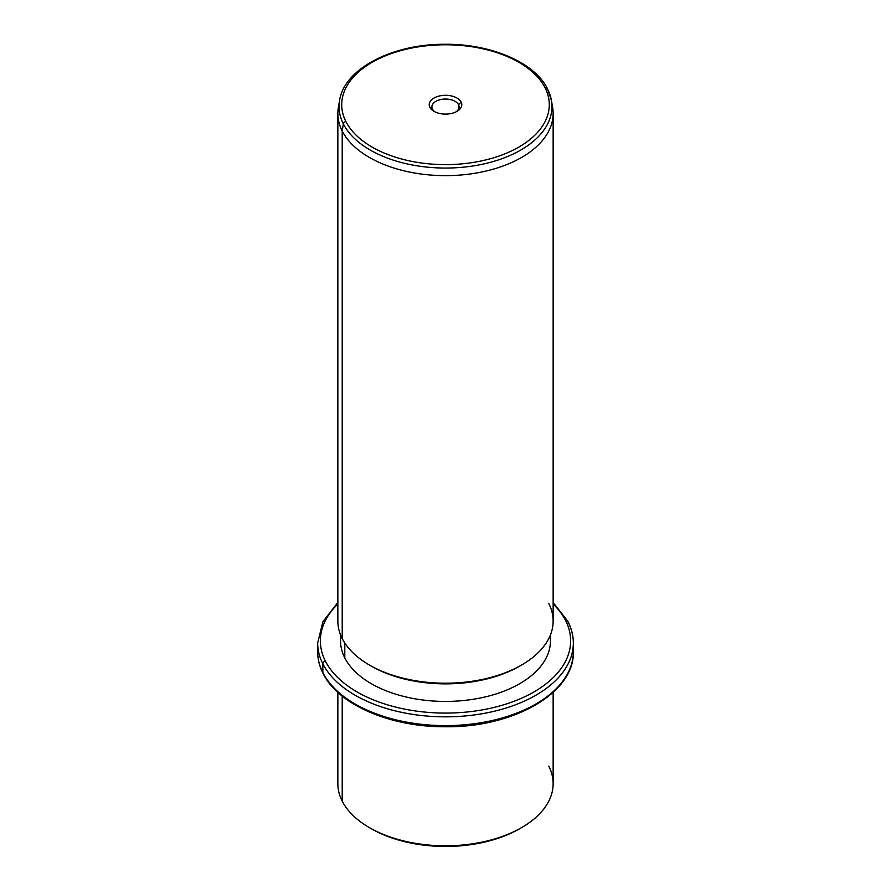 <?xml version="1.0" encoding="UTF-8"?>
<svg xmlns="http://www.w3.org/2000/svg" width="891" height="891" viewBox="0 0 891 891"><rect width="100%" height="100%" fill="white"/><g stroke="black" fill="none" stroke-linecap="round" stroke-linejoin="round"><path stroke-width="1.34" d="M370.344 828.151A104.949 60.599 0 0 0 520.656 828.151A104.949 60.599 180 0 1 519.709 828.697A104.949 60.599 180 0 1 371.291 828.697L369.386 827.605A107.644 62.147 0 0 0 521.614 827.605A107.644 62.147 0 0 0 548.789 766.16M553.144 692.363L553.144 783.657A107.644 62.147 180 0 1 460.814 845.169A107.644 62.147 180 0 1 342.211 801.154A107.644 62.147 0 0 0 369.386 827.605M342.211 801.154L342.211 696.094L342.211 801.154A107.644 62.147 180 0 1 337.856 783.657L337.856 692.363M337.856 602.494L322.865 621.784L317.675 643.035A127.825 73.797 0 0 0 322.843 663.806A127.825 73.797 180 0 1 317.675 643.035L317.675 651.822A127.825 73.797 0 0 0 322.843 672.605A2.695 2.105 153.1 0 0 323.032 673.384A2.695 2.105 -26.9 0 1 322.843 672.605A127.825 73.797 0 0 0 463.676 724.873A127.825 73.797 0 0 0 573.325 651.822A127.825 73.797 180 0 1 463.676 724.873A127.825 73.797 180 0 1 322.843 672.605A127.825 73.797 180 0 1 317.675 651.822C317.686 659.195 319.479 666.379 323.032 673.384C338.235 704.826 390.626 727.201 445.567 726.755C513.35 727.657 574.74 692.819 573.325 651.822L573.325 643.035A127.825 73.797 0 0 0 568.157 622.252A2.695 2.105 153.1 0 0 567.968 621.472A2.695 2.105 153.1 0 0 565.573 620.492A125.141 72.249 0 0 0 553.144 603.998A125.141 72.249 180 0 1 565.573 620.492A2.695 2.105 -26.9 0 1 567.968 621.472L553.144 602.494M322.843 663.806L322.843 672.605L322.843 663.806A127.825 73.797 0 0 0 463.676 716.086A127.825 73.797 0 0 0 573.325 643.035A127.825 73.797 180 0 1 463.676 716.086A127.825 73.797 180 0 1 322.843 663.806A2.695 2.105 -26.9 0 1 325.427 661.178A2.695 2.105 153.1 0 0 322.843 663.806M337.856 603.998A125.141 72.249 0 0 0 325.427 661.178A125.141 72.249 0 0 0 480.728 710.16A125.141 72.249 0 0 0 565.573 620.492A125.141 72.249 180 0 1 480.728 710.16A125.141 72.249 180 0 1 325.427 661.178A125.141 72.249 180 0 1 337.856 603.998M340.919 635.773A104.949 60.599 0 0 0 344.795 657.892A104.949 60.599 0 0 0 464.757 700.404A104.949 60.599 0 0 0 550.081 635.773M550.449 634.871L550.449 640.841A104.949 60.599 180 0 1 460.424 700.816A104.949 60.599 180 0 1 344.795 657.892L344.795 643.012L344.795 657.892A104.949 60.599 180 0 1 340.551 640.841L340.551 634.871M370.344 665.555A104.949 60.599 0 0 0 520.656 665.555A104.949 60.599 180 0 1 519.709 666.1A104.949 60.599 180 0 1 371.291 666.1L369.386 665.009A107.644 62.147 0 0 0 521.614 665.009A107.644 62.147 0 0 0 548.789 603.563M339.148 103.902A107.644 62.147 0 0 0 337.856 113.491A107.644 62.147 0 0 0 342.211 130.988L342.211 638.557L342.211 130.988A107.644 62.147 0 0 0 460.814 175.004A107.644 62.147 0 0 0 553.144 113.491L553.144 621.06A107.644 62.147 180 0 1 460.814 682.573A107.644 62.147 180 0 1 342.211 638.557A107.644 62.147 0 0 0 369.386 665.009M553.144 113.491A107.644 62.147 0 0 0 551.852 103.902M342.211 638.557A107.644 62.147 180 0 1 337.856 621.06L337.856 113.491M343.347 123.894A106.452 61.457 0 0 0 465.859 166.918A106.452 61.457 0 0 0 551.429 100.483A106.452 61.457 0 0 0 547.653 89.289A2.695 2.105 153.1 0 0 547.497 88.81A2.695 2.105 153.1 0 0 545.092 87.83A2.695 2.105 -26.9 0 1 547.497 88.81L551.429 100.483A106.452 61.457 180 0 1 465.859 166.918A106.452 61.457 180 0 1 343.347 123.894L342.211 130.988L343.347 123.894A2.695 2.105 -26.9 0 1 345.908 121.566A103.79 59.92 0 0 0 474.725 162.195A103.79 59.92 0 0 0 545.092 87.83A103.79 59.92 0 0 0 416.275 47.201A103.79 59.92 0 0 0 345.908 121.566A2.695 2.105 153.1 0 0 343.347 123.894A106.452 61.457 180 0 1 339.571 100.483A106.452 61.457 0 0 0 343.347 123.894M551.429 100.483L552.609 107.31A107.644 62.147 180 0 1 466.093 174.491A107.644 62.147 180 0 1 342.211 130.988A107.644 62.147 180 0 1 338.391 107.31L339.571 100.483C344.138 68.93 392.151 44.049 444.375 44.283C490.451 43.648 534.656 62.292 547.497 88.81M345.908 121.566A103.79 59.92 180 0 1 416.275 47.201A103.79 59.92 180 0 1 545.092 87.83A103.79 59.92 180 0 1 474.725 162.195A103.79 59.92 180 0 1 345.908 121.566M461.126 102.053A16.294 9.4 0 0 0 440.911 95.671A16.294 9.4 0 0 0 429.874 107.343A16.294 9.4 0 0 0 450.089 113.725A16.294 9.4 0 0 0 461.126 102.053L458.553 104.681A13.599 7.852 0 0 0 441.669 99.369A13.599 7.852 0 0 0 432.447 109.103L429.874 107.343A16.294 9.4 180 0 1 440.911 95.671A16.294 9.4 180 0 1 461.126 102.053A16.294 9.4 180 0 1 457.016 111.353A16.294 9.4 180 0 1 433.984 111.353A16.294 9.4 180 0 1 429.874 107.343L432.447 109.103A13.599 7.852 0 0 0 435.02 111.898A13.599 7.852 180 0 1 432.447 109.103A13.599 7.852 180 0 1 431.901 106.898A13.599 7.852 180 0 1 443.562 99.124A13.599 7.852 180 0 1 458.553 104.681L461.126 102.053M455.98 111.898A13.599 7.852 0 0 0 458.553 104.681L458.553 109.103L458.553 104.681A13.599 7.852 180 0 1 459.099 106.898A13.599 7.852 180 0 1 455.98 111.898M521.614 827.605L519.709 828.697M573.325 643.035C573.314 635.662 571.521 628.478 567.968 621.472M521.614 665.009L519.709 666.1"/></g></svg>
